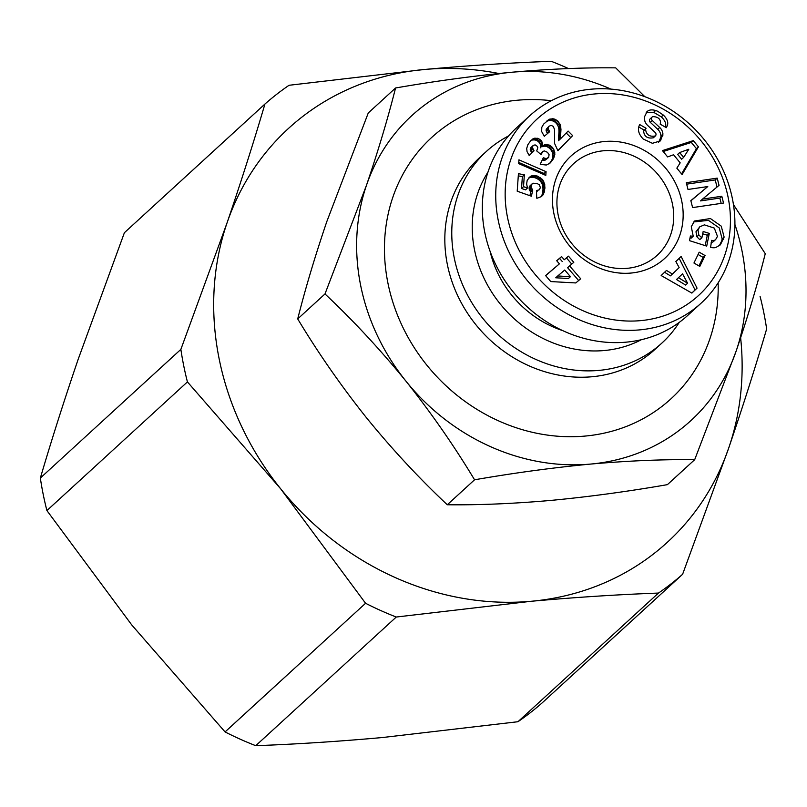 <?xml version="1.0" encoding="UTF-8"?>
<svg xmlns="http://www.w3.org/2000/svg" width="807" height="807" viewBox="0 0 807 807"><rect width="100%" height="100%" fill="white"/><g stroke="black" fill="none" stroke-linecap="round" stroke-linejoin="round"><path stroke-width="1.21" d="M653.67 112.314L655.657 110.498L657.715 111.275L663.304 115.038L661.316 116.854L653.67 112.314L646.195 112.597M663.304 115.038C667.026 118.609 668.408 122.008 667.47 125.256L666.33 127.688L660.096 124.076L660.56 123.108C660.55 118.922 657.977 116.763 652.863 116.622A2.492 2.219 47.5 0 0 652.308 120.536L659.722 127.486A9.331 8.312 -132.5 0 1 662.93 134.133L660.449 140.882L652.399 143.303L643.159 138.975C638.751 134.325 637.449 129.846 639.255 125.519L639.719 124.56L646.084 128.252L645.56 129.322C646.286 134.809 649.554 137.019 655.355 135.959A2.492 2.219 47.5 0 0 655.163 132.469L647.597 125.378A9.331 8.312 -132.5 0 1 644.793 120.929L644.329 117.176L647.103 111.568M665.452 127.183L665.482 127.072C666.431 123.824 665.039 120.425 661.316 116.854M690.015 237.964L691.256 238.085L693.233 236.269L691.276 226.706L694.514 221.007L710.422 218.556L721.236 226.142L724.131 237.097L720.369 244.854L715.718 247.557A11.51 10.249 -132.5 0 1 710.594 247.335L711.623 240.345A4.671 4.156 47.5 0 0 715.627 239.568A4.671 4.156 47.5 0 0 715.658 239.538L717.484 236.37L714.306 228.088L704.39 224.871L699.79 226.797L697.974 229.965L698.832 234.938L701.868 237.894L703.169 231.488L709.292 233.425L706.71 246.105L689.471 240.647L690.409 235.987L693.233 236.269M698.832 234.938L696.855 236.754L699.74 239.618L701.868 237.894M696.855 236.754L695.987 231.78L699.79 226.797M225.062 731.929L365.571 603.273L280.654 488.79A280.533 249.726 -132.5 0 1 219.181 359.024A280.533 249.726 -132.5 0 1 227.039 222.914C241.061 181.807 253.691 142.193 264.918 104.053L124.399 232.709L78.218 359.176C64.197 400.282 51.577 439.906 40.35 478.037A314.488 279.958 47.5 0 0 46.907 510.569L131.834 625.052L225.062 731.929A314.488 279.958 47.5 0 0 255.748 745.688C296.462 744.185 338.769 741.451 382.7 737.507L517.953 721.72A314.488 279.958 47.5 0 0 542.082 702.947L682.601 574.291L728.782 447.824A280.533 249.726 -132.5 0 1 531.52 601.245L396.267 617.032L255.748 745.688M517.953 721.72L658.472 593.064C617.759 594.567 575.452 597.301 531.52 601.245A280.533 249.726 -132.5 0 1 280.654 488.79L187.426 381.913A314.488 279.958 -132.5 0 1 183.714 365.682A314.488 279.958 -132.5 0 1 180.869 349.381L227.039 222.914A280.533 249.726 -132.5 0 1 424.3 69.493C468.231 65.549 510.538 62.815 551.252 61.312A314.488 279.958 -132.5 0 1 568.491 68.575M760.093 296.431A314.488 279.958 -132.5 0 1 763.805 312.652A314.488 279.958 -132.5 0 1 766.65 328.963C755.423 367.094 742.803 406.718 728.782 447.824A280.533 249.726 -132.5 0 0 740.634 337.78M679.272 322.356A129.927 115.663 -132.5 0 1 661.891 343.076L654.941 349.441A129.927 115.663 -132.5 0 1 592.035 376.748A129.927 115.663 -132.5 0 1 447.371 264.565A129.927 115.663 -132.5 0 1 479.459 157.779L486.399 151.423A129.927 115.663 -132.5 0 1 508.571 135.929M551.363 100.693A177.177 157.728 47.5 0 0 517.469 100.219A177.177 157.728 47.5 0 0 387.925 283.086A177.177 157.728 47.5 0 0 585.186 436.062A177.177 157.728 47.5 0 0 718.139 282.833M661.891 343.076A129.927 115.663 -132.5 0 1 539.913 361.163A129.927 115.663 -132.5 0 1 454.311 258.21A129.927 115.663 -132.5 0 1 486.399 151.423M641.353 339.707A116.642 103.831 -132.5 0 1 474.506 249.817A116.642 103.831 -132.5 0 1 487.953 172.173M701.071 303.2L687.675 315.466A126.981 113.041 -132.5 0 1 626.192 342.158A126.981 113.041 -132.5 0 1 497.082 267.339A126.981 113.041 -132.5 0 1 516.177 128.162L529.574 115.905A126.981 113.041 -132.5 0 1 591.057 89.204A126.981 113.041 -132.5 0 1 720.167 164.033A126.981 113.041 -132.5 0 1 701.071 303.2A126.981 113.041 -132.5 0 1 639.588 329.892A126.981 113.041 -132.5 0 1 510.478 255.073A126.981 113.041 -132.5 0 1 529.574 115.905M594.941 93.935A119.597 106.463 -132.5 0 1 728.096 197.201A119.597 106.463 -132.5 0 1 640.657 320.631A119.597 106.463 -132.5 0 1 507.502 217.365A119.597 106.463 -132.5 0 1 594.941 93.935M558.131 214.783A62.008 55.199 47.5 0 0 627.17 268.327A62.008 55.199 47.5 0 0 657.201 255.284A62.008 55.199 47.5 0 0 672.513 204.322A62.008 55.199 47.5 0 0 603.465 150.778A62.008 55.199 47.5 0 0 573.444 163.811A62.008 55.199 47.5 0 0 558.131 214.783M631.064 273.048A69.392 61.776 -132.5 0 1 553.804 213.129A69.392 61.776 -132.5 0 1 604.534 141.507A69.392 61.776 -132.5 0 1 681.804 201.427A69.392 61.776 -132.5 0 1 631.064 273.048M187.426 381.913L46.907 510.569M40.35 478.037L180.869 349.381M264.918 104.053A314.488 279.958 -132.5 0 1 289.047 85.28L424.3 69.493A280.533 249.726 -132.5 0 1 498.857 73.498M365.571 603.273A314.488 279.958 47.5 0 0 396.267 617.032M658.472 593.064A314.488 279.958 47.5 0 0 682.601 574.291M733.442 204.524L765.258 253.701C757.723 283.64 748.028 316.072 736.176 351.005L694.696 459.667L667.409 484.644C627.564 491.564 588.807 496.809 551.141 500.39C513.817 503.669 479.197 505.132 447.28 504.768C418.934 478.117 391.94 449.035 366.297 417.532C340.978 385.726 318.119 352.851 297.712 318.926C305.248 288.987 314.942 256.555 326.795 221.622L368.274 112.96L395.561 87.983C435.407 81.063 474.163 75.818 511.83 72.237C549.153 68.958 583.774 67.495 615.691 67.859L644.843 96.699M447.28 504.768L474.556 479.792C454.149 445.868 431.291 413.002 405.982 381.197C380.339 349.683 353.345 320.611 324.989 293.95L297.712 318.926M324.989 293.95L366.479 185.287C378.332 150.354 388.026 117.913 395.561 87.983M694.696 459.667C662.779 459.314 628.159 460.777 590.825 464.055C553.168 467.636 514.412 472.882 474.556 479.792M734.915 224.487A206.703 184.016 -132.5 0 1 736.176 351.005A206.703 184.016 -132.5 0 1 590.825 464.055A206.703 184.016 -132.5 0 1 405.982 381.197A206.703 184.016 -132.5 0 1 366.479 185.287A206.703 184.016 -132.5 0 1 511.83 72.237A206.703 184.016 -132.5 0 1 610.949 89.113M562.59 330.567A100.401 89.375 -132.5 0 1 490.131 251.431M717.211 178.135L719.047 185.348L702.524 199.097L721.811 196.262L723.536 203.041L692.608 207.591L690.842 200.65L707.779 186.558L687.998 189.463L686.283 182.685L717.211 178.135L715.224 179.951L686.656 184.157M646.599 112.092C648.485 109.873 651.501 109.349 655.657 110.498M680.19 162.853L673.563 154.762L667.631 156.921L662.446 150.596L693.304 140.62L698.418 146.844L682.107 174.554L676.841 168.149L680.19 162.853M672.413 274.027L679.151 267.601L675.863 261.508L681.128 256.485L697.056 288.139L691.861 293.092L661.155 275.53L666.501 270.436L672.413 274.027L670.435 275.843L664.564 272.282M699.81 266.411L693.949 263.011L699.195 252.167L705.066 255.557L699.81 266.411M553.794 118.831L557.808 121.01L560.29 124.863L560.966 129.423L560.431 138.905L568.108 131.067L572.647 135.626L557.899 150.677L554.55 143.384L554.58 129.655L553.269 126.366L551.1 125.388L548.942 126.275L548.094 128.515L549.648 131.712L544.271 136.282L541.648 131.511L541.81 127.244L543.696 124.036L549.335 119.285L553.794 118.831L551.817 120.647L550.435 120.475L552.422 118.659M545.804 175.401L518.679 163.619L518.941 159.847L546.067 171.669L545.804 175.401M580.697 278.788L575.794 282.944L550.757 281.572L545.582 275.57L559.392 263.859L556.699 260.732L561.571 256.596L564.264 259.723L568.471 256.152L573.797 262.336L569.591 265.907L580.697 278.788M537.401 198.119L536.746 198.189L536.463 190.563L539.278 189.816L540.387 187.617L539.379 184.843L537.048 183.461L533.054 183.229L531.541 184.48L531.218 187.446L532.751 190.109L531.389 196.212L517.206 191.198L518.437 173.697L524.348 174.796L523.521 186.659L527.496 188.041L526.628 183.986L527.213 180.203L530.623 176.269L533.104 175.523L537.169 175.997L542.798 179.931L544.775 184.682L544.17 192.54L541.346 196.605L537.401 198.119M540.71 164.386L540.226 164.204L543.333 157.738L546.208 158.646L548.679 157.335L549.083 154.662L547.489 152.321L544.483 150.959L542.97 151.353L541.023 154.561L536.726 150.909L537.825 147.671L537.28 146.349L535.132 144.887L533.296 145.371L532.247 147.247L534.052 150.818L529.251 155.559L527.052 151.676L526.699 148.448L527.889 144.655L530.875 140.499L534.577 138.209L538.632 138.653L541.073 140.499L542.536 143.495L542.707 146.037L546.046 144.382L550.273 145.542L552.845 147.974L554.782 152.412L553.693 158.202L549.839 163.276L546.309 165.031L540.71 164.386M702.524 199.097L700.537 200.913L719.834 198.078L721.811 196.262M717.019 187.032L715.224 179.951M690.883 200.792L707.779 186.558M721.176 203.384L719.834 198.078M655.355 135.959L653.367 137.775A2.492 2.219 47.5 0 0 653.377 137.765A2.492 2.219 47.5 0 0 653.388 137.765L655.365 135.949M653.367 137.775C647.567 138.834 644.299 136.625 643.582 131.148L646.084 128.252M644.107 130.068L638.741 126.961M658.462 142.698L660.953 136.948L662.94 135.132M660.953 136.948L660.943 135.959A9.331 8.312 47.5 0 0 657.735 129.302L650.321 122.361L652.308 120.536M652.106 117.055L650.129 118.871A2.492 2.219 47.5 0 0 650.321 122.361M665.977 127.476L666.784 126.739M719.319 245.711L721.761 240.829L723.748 239.013M721.761 240.829L722.144 238.912L719.259 227.957L708.435 220.372L693.586 221.965M705.197 245.621L707.305 235.24L709.292 233.425M707.305 235.24L702.695 233.788M711.169 242.382A4.671 4.156 47.5 0 0 713.65 241.384A4.671 4.156 47.5 0 0 713.67 241.354L715.607 239.588L713.65 241.384M681.572 173.909L696.431 148.659L698.418 146.844M696.431 148.659L691.317 142.435L693.304 140.62M691.317 142.435L663.203 151.524M691.811 293.062L697.056 288.139M695.069 289.955L679.171 258.351M698.953 265.907L703.079 257.372L705.066 255.557M703.079 257.372L698.075 254.477M555.398 119.345L553.41 121.161L552.059 120.687L554.036 118.871M550.435 120.475L549.073 120.576L551.06 118.76M549.073 120.576L547.721 120.949L549.708 119.133M547.721 120.949L549.335 119.285M547.348 121.1L548.316 119.84M546.329 121.655L547.277 120.556M547.61 133.448L547.146 132.832L549.123 131.016M547.146 132.832L546.4 131.47L548.377 129.655M546.4 131.47L546.107 130.331L548.094 128.515M546.107 130.331L546.238 129.221L548.225 127.405M546.238 129.221L548.942 126.275M557.819 150.556L572.647 135.626M570.67 137.442L566.221 132.994M560.391 137.795L558.404 139.621L558.444 140.721L560.431 138.905M558.404 139.621L558.434 138.3L560.411 136.484M558.434 138.3L560.431 135.949M558.454 137.765L558.555 136.454L560.542 134.638M558.555 136.454L558.777 134.658L560.764 132.832M558.777 134.658L560.774 132.681M558.797 134.497L558.928 132.782L560.905 130.966M558.928 132.782L558.979 131.238L560.966 129.423M558.979 131.238L558.928 129.826L560.915 128.01M558.928 129.826L558.787 128.565L560.774 126.749M558.787 128.565L558.555 127.456L560.542 125.64M558.555 127.456L558.313 126.679L560.29 124.863M558.313 126.679L557.708 125.317L559.695 123.501M557.708 125.317L556.941 124.096L558.928 122.271M556.941 124.096L555.983 122.977L557.97 121.161M555.983 122.977L557.808 121.01M555.831 122.825L554.681 121.877L556.659 120.061M554.681 121.877L553.41 121.161M543.999 174.615L544.079 173.485L546.067 171.669M544.079 173.485L518.76 162.449M578.649 280.523L567.614 267.722L569.591 265.907M571.749 264.081L566.484 257.968L568.471 256.152M566.484 257.968L564.264 259.723M562.277 261.539L559.584 258.411L561.571 256.596M559.584 258.411L556.769 260.802M545.643 275.651L559.392 263.859M541.114 196.757L542.798 195.203M540.912 196.878L543.504 194.104M541.517 195.919L544.069 192.782M542.092 194.598L544.17 192.54M542.183 194.356L544.503 191.33M542.516 193.145L542.768 191.743L544.755 189.927M542.768 191.743L542.909 190.19L544.896 188.374M542.909 190.19L544.947 187.688M542.96 189.504L542.94 187.94L544.917 186.124M542.94 187.94L542.788 186.508L544.775 184.682M542.788 186.508L542.496 185.176L544.483 183.36M542.496 185.176L542.092 183.956L544.069 182.14M542.092 183.956L541.608 182.977L543.585 181.161M541.608 182.977L540.811 181.746L542.798 179.931M540.811 181.746L539.843 180.637L541.82 178.821M539.843 180.637L538.683 179.658L540.67 177.843M538.683 179.658L537.825 179.063L539.812 177.247M537.825 179.063L536.524 178.347L538.511 176.531M536.524 178.347L535.182 177.812L537.169 175.997M535.182 177.812L533.82 177.459L535.798 175.644M533.82 177.459L532.489 177.308L534.476 175.492M532.489 177.308L531.117 177.338L533.104 175.523M531.117 177.338L529.836 177.59L531.823 175.775M529.836 177.59L528.635 178.095L530.623 176.269M523.521 186.659L521.534 188.475L525.508 189.857L527.496 188.041M521.534 188.475L522.361 176.622L524.348 174.796M522.361 176.622L518.286 175.855M529.927 195.698L530.764 191.925L532.751 190.109M530.764 191.925L530.189 191.209L532.166 189.393M530.189 191.209L529.483 190.028L531.47 188.213M529.483 190.028L529.231 189.262L531.218 187.446M529.231 189.262L529.099 187.87L531.087 186.054M529.099 187.87L531.127 185.771M529.14 187.587L531.541 184.48M529.553 186.296L532.388 183.552M536.504 191.753L537.936 190.442M537.099 191.773L536.514 192.016M549.698 163.387L550.757 162.419M549.123 163.831L551.685 161.339M549.698 163.155L552.603 160.038M550.626 161.854L552.966 159.493M550.979 161.319L553.693 158.202M551.706 160.018L554.258 156.941M552.27 158.757L554.621 155.721M552.634 157.536L552.856 156.356L554.843 154.54M552.856 156.356L554.863 153.824M552.886 155.64L552.795 154.228L554.782 152.412M552.795 154.228L552.472 152.856L554.459 151.04M552.472 152.856L551.917 151.494L553.905 149.678M551.917 151.494L553.652 149.224M551.675 151.05L550.858 149.789L552.845 147.974M550.858 149.789L549.89 148.659L551.867 146.844M549.89 148.659L548.78 147.701L550.757 145.885M548.78 147.701L548.286 147.358L550.273 145.542M548.286 147.358L546.964 146.642L548.952 144.826M546.964 146.642L545.663 146.259L547.65 144.443M545.663 146.259L547.428 144.413M545.441 146.228L544.069 146.208L546.046 144.382M544.069 146.208L542.738 146.531L544.725 144.715M542.738 146.531L543.888 145.129M541.911 146.945L542.707 146.037M540.72 147.852L540.73 146.733L542.707 144.917M540.73 146.733L540.559 145.31L542.536 143.495M540.559 145.31L540.145 144.019L542.133 142.203M540.145 144.019L541.901 141.699M539.913 143.515L539.086 142.314L541.073 140.499M539.086 142.314L537.997 141.296L539.974 139.48M537.997 141.296L539.883 139.409M537.896 141.225L536.645 140.479L538.632 138.653M536.645 140.479L535.334 140.035L537.321 138.219M535.334 140.035L533.992 139.883L535.979 138.068M533.992 139.883L532.6 140.025L534.577 138.209M532.6 140.025L533.861 138.431M531.874 140.247L530.885 140.721L532.862 138.905M529.19 155.469L534.052 150.818M532.065 152.634L533.79 150.556M531.813 152.372L530.784 151.111L532.761 149.295M530.784 151.111L530.29 149.981L532.277 148.165M530.29 149.981L530.26 149.063L532.247 147.247M530.26 149.063L532.731 145.986M530.754 147.802L533.296 145.371M540.589 154.187L541.396 153.441M540.266 153.915L541.931 152.392M542.97 151.353L542.011 152.271M546.692 158.606L544.705 160.422L547.892 158.152M544.705 160.422L546.208 158.646M544.221 160.462L542.94 160.22L544.927 158.404M542.94 160.22L542.274 159.937M681.643 159.221L677.668 154.379L679.645 152.553L683.63 157.405L681.643 159.221M676.508 279.525L682.53 273.855L676.508 279.525L685.627 285.063L687.614 283.247L682.53 273.855M570.438 276.67L568.461 278.486L555.741 277.79L557.718 275.974L570.438 276.67L564.718 270.032L557.718 275.974M683.63 157.405L688.795 149.245L679.645 152.553M678.485 277.709L687.614 283.247M643.582 131.148L645.56 129.322M660.943 135.959L662.93 134.133M657.735 129.302L659.722 127.486M722.144 238.912L724.131 237.097"/></g></svg>
